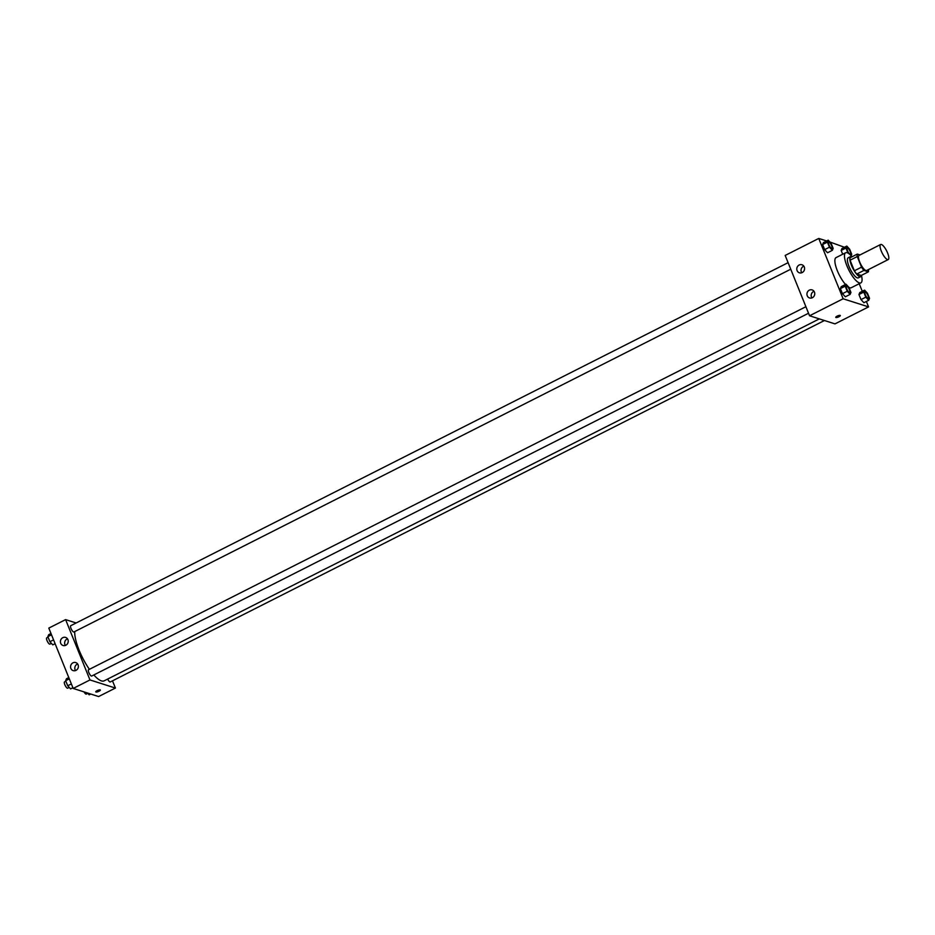 <?xml version="1.0" encoding="UTF-8"?>
<svg xmlns="http://www.w3.org/2000/svg" width="935" height="935" viewBox="0 0 935 935"><rect width="100%" height="100%" fill="white"/><g stroke="black" fill="none" stroke-linecap="round" stroke-linejoin="round"><path stroke-width="1.4" d="M887.49 259.568A8.438 2.478 -116.8 0 1 881.717 252.088A8.438 2.478 -116.8 0 1 880.63 244.502A8.438 2.478 -116.8 0 1 886.649 250.907A8.438 2.478 -116.8 0 1 888.25 259.556A8.438 2.478 -116.8 0 1 887.49 259.568M888.25 259.556L866.663 270.484A8.438 2.478 -116.8 0 1 865.904 270.495A8.438 2.478 -116.8 0 1 860.13 263.004A8.438 2.478 -116.8 0 1 859.043 255.43L880.63 244.502M860.025 254.939L857.325 254.075A10.893 3.191 -116.8 0 0 857.266 256.564L861.544 267.153A10.893 3.191 -116.8 0 0 863.928 270.414L868.381 271.84A10.893 3.191 -116.8 0 0 868.463 269.572M857.266 256.564L850.079 260.21L854.356 270.788L861.544 267.153M863.928 270.414L856.729 274.06L861.193 275.474L868.381 271.84M856.729 274.06A10.893 3.191 -116.8 0 1 854.356 270.788M850.079 260.21A10.893 3.191 -116.8 0 1 850.125 257.721L857.325 254.075M852.054 256.739A11.243 3.296 63.2 0 0 850.581 256.564A11.243 3.296 63.2 0 0 851.423 265.248A11.243 3.296 63.2 0 0 860.738 276.631A11.243 3.296 63.2 0 0 861.474 275.334M860.738 276.631L858.342 277.847A11.243 3.296 -116.8 0 1 857.325 277.87A11.243 3.296 -116.8 0 1 849.015 266.463A11.243 3.296 -116.8 0 1 848.185 257.779L850.581 256.564M861.462 275.428A16.877 4.955 -116.8 0 1 860.878 282.861A16.877 4.955 -116.8 0 1 859.358 282.896A16.877 4.955 -116.8 0 1 847.811 267.913A16.877 4.955 -116.8 0 1 845.637 252.754A16.877 4.955 -116.8 0 1 851.984 256.704M860.878 282.861L851.282 287.723A16.877 4.955 -116.8 0 1 849.763 287.746A16.877 4.955 -116.8 0 1 848.91 287.384M845.532 284.462A16.877 4.955 -116.8 0 1 836.544 268.637A16.877 4.955 -116.8 0 1 836.042 257.616L845.637 252.754M826.669 240.961L818.756 238.448L843.136 298.779L868.568 306.89L866.383 301.479M862.28 291.311L859.207 283.714M844.48 247.272L829.906 242.001M846.023 284.217L841.231 286.648L840.401 288.599L842.447 293.683L845.333 296.804L850.125 294.385L850.955 292.433L848.91 287.349L846.023 284.217L845.193 286.168L847.25 291.252L850.125 294.385M828.223 240.178L823.431 242.609L822.601 244.549L824.658 249.633L827.533 252.766L832.337 250.335L833.167 248.383L831.11 243.31L828.223 240.178L827.405 242.13L829.45 247.202L832.337 250.335M851.13 255.722L851.727 254.308L849.67 249.224L846.794 246.092L842.003 248.523L841.173 250.475L842.692 254.25L841.173 250.475L845.965 248.044L848.01 253.105M864.594 290.142L859.791 292.573L858.961 294.525L861.018 299.597L863.893 302.73L868.697 300.299L869.527 298.358L867.47 293.274L864.594 290.142L863.765 292.094L865.81 297.166L868.697 300.299M843.136 298.779L809.558 315.773L785.178 255.442L818.756 238.448M809.558 315.773L834.99 323.884L868.568 306.89M837.106 316.147A2.466 0.655 -22 0 1 840.308 315.527A2.466 0.655 -22 0 1 838.274 317.047A2.466 0.655 -22 0 1 835.75 317.362A2.466 0.655 -22 0 1 837.106 316.147M835.75 317.362A2.466 0.655 158 0 0 838.274 317.047A2.466 0.655 158 0 0 840.308 315.527M797.087 270.612A4.219 3.869 107.7 0 1 801.961 264.769A4.219 3.869 107.7 0 1 804.369 269.97A4.219 3.869 107.7 0 1 797.087 270.612M807.244 295.752A4.219 3.869 107.7 0 1 812.118 289.908A4.219 3.869 107.7 0 1 814.537 295.109A4.219 3.869 107.7 0 1 807.244 295.752M803.855 266.171A4.219 3.869 -72.3 0 0 801.751 272.751M814.011 291.311A4.219 3.869 -72.3 0 0 811.907 297.891M819.329 318.893L104.171 680.832A30.259 8.882 -116.8 0 1 101.436 680.89A30.259 8.882 -116.8 0 1 93.827 674.965M89.409 669.32A30.259 8.882 -116.8 0 1 74.73 631.569M107.654 679.067A3.518 1.028 63.2 0 0 110.272 681.954L824.436 320.518M790.741 269.21L73.912 631.99A3.518 1.028 -116.8 0 1 73.596 631.99A3.518 1.028 -116.8 0 1 71.189 628.869A3.518 1.028 -116.8 0 1 70.733 625.714L788.1 262.665M808.541 313.248L91.712 676.028A3.518 1.028 -116.8 0 1 91.385 676.04A3.518 1.028 -116.8 0 1 88.989 672.919A3.518 1.028 -116.8 0 1 88.533 669.764L805.888 306.715M89.97 679.944L65.602 619.613L48.807 628.11L73.187 688.44L89.97 679.944L115.414 688.055L112.492 680.832M76.144 622.979L65.602 619.613M62.785 637.682A4.219 3.869 107.7 0 1 68.01 642.637A4.219 3.869 107.7 0 1 60.717 643.28A4.219 3.869 107.7 0 1 62.785 637.682M75.992 670.372A4.219 3.869 107.7 0 1 71.621 663.897A4.219 3.869 107.7 0 1 78.376 666.258A4.219 3.869 107.7 0 1 75.992 670.372M73.187 688.44L98.619 696.552L115.414 688.055M67.484 638.839A4.219 3.869 -72.3 0 0 65.38 645.419M77.64 663.979A4.219 3.869 -72.3 0 0 75.536 670.559M95.779 691.853A2.466 0.655 158 0 0 95.966 691.994A2.466 0.655 -22 0 1 95.779 691.853A2.466 0.655 -22 0 1 97.824 690.334A2.466 0.655 -22 0 1 100.349 690.018A2.466 0.655 -22 0 1 98.654 691.397A2.466 0.655 -22 0 1 95.966 691.994A2.466 0.655 158 0 0 98.654 691.386A2.466 0.655 158 0 0 100.349 690.007M87.469 692.999L89.152 694.822L90.707 694.039M87.785 693.338L86.289 694.097A3.518 1.028 -116.8 0 1 85.973 694.097A3.518 1.028 -116.8 0 1 84.033 691.9M68.793 677.571L66.478 678.74L65.649 680.692L67.706 685.776L70.581 688.908L72.895 687.728M65.649 680.692L69.307 678.845M67.706 685.776L71.364 683.917M69.213 687.412L67.717 688.172A3.518 1.028 -116.8 0 1 67.402 688.183A3.518 1.028 -116.8 0 1 64.994 685.063A3.518 1.028 -116.8 0 1 64.55 681.896L65.871 681.229M50.993 633.521L48.678 634.701L47.86 636.641L49.906 641.726L52.792 644.858L55.107 643.689M47.86 636.641L51.507 634.795M49.906 641.726L53.564 639.879M51.425 643.374L49.929 644.133A3.518 1.028 -116.8 0 1 49.602 644.133A3.518 1.028 -116.8 0 1 47.206 641.013A3.518 1.028 -116.8 0 1 46.75 637.857L48.071 637.191M868.241 298.358A3.518 1.028 -116.8 0 1 868.229 298.358A3.518 1.028 -116.8 0 1 867.914 298.37A3.518 1.028 -116.8 0 1 865.506 295.25A3.518 1.028 -116.8 0 1 865.05 292.082A3.518 1.028 -116.8 0 1 865.062 292.082A3.518 1.028 -116.8 0 1 867.587 294.747A3.518 1.028 -116.8 0 1 868.253 298.347A3.518 1.028 -116.8 0 1 867.937 298.358A3.518 1.028 -116.8 0 1 865.529 295.238A3.518 1.028 -116.8 0 1 865.074 292.082L865.074 292.082M859.791 292.573L858.961 294.525L863.765 292.094M858.961 294.513L861.018 299.597L865.81 297.166M861.018 299.597L863.893 302.73M846.794 246.092L845.965 248.044M850.114 254.32A3.518 1.028 -116.8 0 1 847.718 251.199A3.518 1.028 -116.8 0 1 847.262 248.044A3.518 1.028 -116.8 0 1 847.274 248.032A3.518 1.028 -116.8 0 1 849.786 250.697A3.518 1.028 -116.8 0 1 850.453 254.308A3.518 1.028 -116.8 0 1 850.429 254.308A3.518 1.028 -116.8 0 1 850.114 254.32M842.003 248.523L841.173 250.475M850.429 254.308L850.453 254.308A3.518 1.028 -116.8 0 1 850.137 254.308A3.518 1.028 -116.8 0 1 847.729 251.188A3.518 1.028 -116.8 0 1 847.274 248.032L847.262 248.044M849.342 292.445A3.518 1.028 -116.8 0 1 846.946 289.324A3.518 1.028 -116.8 0 1 846.491 286.168A3.518 1.028 -116.8 0 1 846.502 286.157A3.518 1.028 -116.8 0 1 849.015 288.822A3.518 1.028 -116.8 0 1 849.681 292.433A3.518 1.028 -116.8 0 1 849.658 292.433A3.518 1.028 -116.8 0 1 849.342 292.445M841.231 286.648L840.401 288.599L845.193 286.168M840.401 288.599L842.447 293.683L847.25 291.252M842.447 293.683L845.333 296.804M849.658 292.433L849.681 292.433A3.518 1.028 -116.8 0 1 849.366 292.433A3.518 1.028 -116.8 0 1 846.958 289.312A3.518 1.028 -116.8 0 1 846.502 286.157L846.491 286.168M831.869 248.394L831.881 248.383A3.518 1.028 -116.8 0 1 831.566 248.394A3.518 1.028 -116.8 0 1 829.146 245.274A3.518 1.028 -116.8 0 1 828.69 242.118A3.518 1.028 -116.8 0 1 828.702 242.118A3.518 1.028 -116.8 0 1 831.215 244.783A3.518 1.028 -116.8 0 1 831.881 248.383A3.518 1.028 -116.8 0 1 831.869 248.394A3.518 1.028 -116.8 0 1 831.554 248.394A3.518 1.028 -116.8 0 1 829.17 245.274A3.518 1.028 -116.8 0 1 828.714 242.107L828.714 242.107M823.431 242.609L822.601 244.549L827.405 242.13M822.601 244.549L824.658 249.633L829.45 247.202M824.658 249.633L827.533 252.766"/></g></svg>

